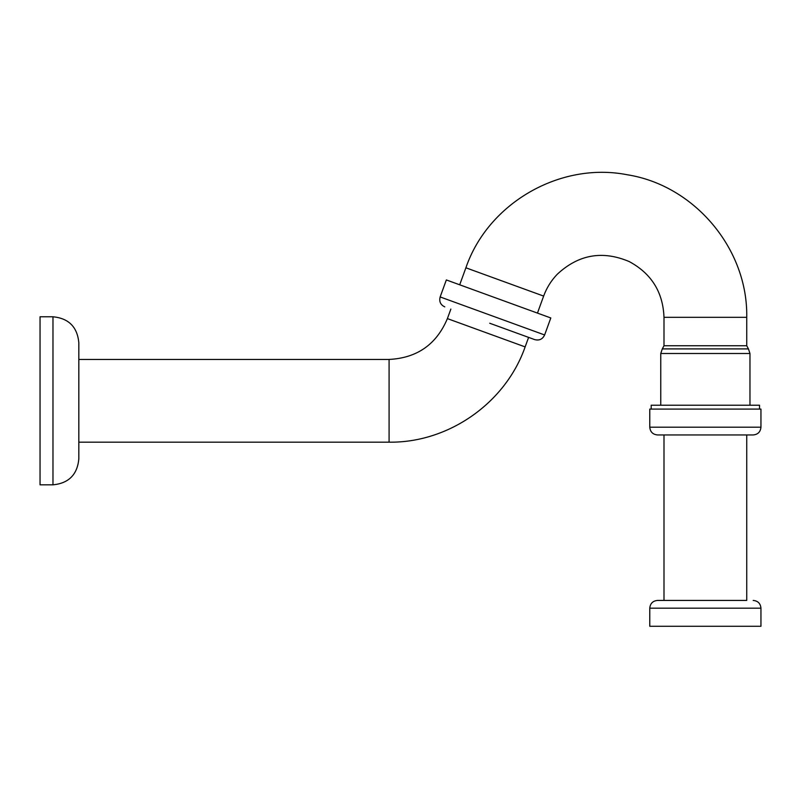 <?xml version="1.0" encoding="UTF-8"?>
<svg xmlns="http://www.w3.org/2000/svg" width="801" height="801" viewBox="0 0 801 801"><rect width="100%" height="100%" fill="white"/><g stroke="black" fill="none" stroke-linecap="round" stroke-linejoin="round"><path stroke-width="1.2" d="M52.976 316.775L52.976 484.835L40.05 484.835L40.05 316.775L52.976 316.775C68.686 318.307 77.296 326.928 78.828 342.638L78.828 442.172L389.086 442.172L389.086 359.439L78.828 359.439M489.731 323.244L534.678 339.604L489.731 323.244M544.62 334.968L550.808 317.957L446.337 279.939L440.149 296.941L544.62 334.968C542.577 339.234 539.263 340.785 534.678 339.604M444.785 306.883C440.51 304.841 438.968 301.526 440.149 296.941M459.704 284.796L465.892 267.794C487.999 203.184 560.079 161.572 627.083 174.728C694.547 185.281 748.054 249.041 746.732 317.316L746.732 345.752L663.999 345.752L662.287 348.906L748.444 348.906L749.966 353.511L660.765 353.511L662.287 348.906M660.765 405.216L660.765 353.511M651.193 409.091L651.193 405.216L759.528 405.216L759.528 409.091M753.19 434.953L657.531 434.953C652.825 434.492 650.232 431.909 649.771 427.193L649.771 409.091L760.95 409.091L760.95 427.193C760.489 431.909 757.906 434.492 753.19 434.953L663.999 434.953L663.999 600.42L746.732 600.42L746.732 434.953M649.771 608.179L760.95 608.179L760.95 626.272L649.771 626.272L649.771 608.179C650.232 603.463 652.825 600.88 657.531 600.42L746.732 600.42M78.828 400.81L78.828 458.983C77.296 474.683 68.686 483.303 52.976 484.835M450.863 309.096L447.399 318.608L525.136 346.903L528.6 337.391M746.732 317.316L663.999 317.316L663.999 345.752M465.892 267.794L543.639 296.09C546.662 287.839 551.218 280.54 557.306 274.212C578.522 254.498 602.472 250.272 629.145 261.537C651.383 273.491 662.998 292.085 663.999 317.316M649.771 427.193L760.95 427.193M525.136 346.903C505.581 403.033 448.51 442.993 389.086 442.172M447.399 318.608C436.505 344.42 417.071 358.027 389.086 359.439M537.451 313.101L543.639 296.09M746.732 345.752L748.444 348.906M749.966 405.216L749.966 353.511M760.95 608.179C760.489 603.463 757.906 600.88 753.19 600.42"/></g></svg>
